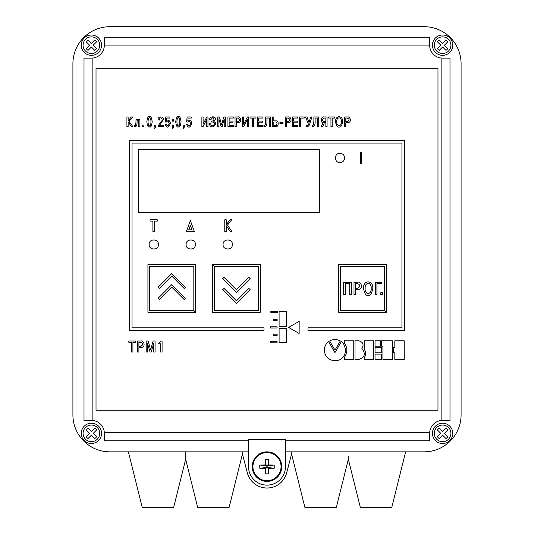 <?xml version="1.0" encoding="UTF-8"?>
<svg xmlns="http://www.w3.org/2000/svg" width="534" height="534" viewBox="0 0 534 534"><rect width="100%" height="100%" fill="white"/><g stroke="black" fill="none" stroke-linecap="round" stroke-linejoin="round"><path stroke-width="0.8" d="M281.785 466.636A14.785 14.785 0 0 0 267 451.844A14.785 14.785 0 0 0 252.215 466.636A14.785 14.785 0 0 0 267 481.421A14.785 14.785 0 0 0 281.785 466.636A14.785 14.785 0 0 1 267 481.421A14.785 14.785 0 0 1 252.215 466.636M267 452.585A14.051 14.051 0 0 0 252.949 466.636A14.051 14.051 0 0 0 267 480.687A14.051 14.051 0 0 0 281.051 466.636A14.051 14.051 0 0 0 267 452.585M265.291 468.345A24.023 2.269 0 0 1 259.798 468.245A22.395 14.024 -90 0 1 259.798 465.027A24.023 2.269 180 0 1 265.291 464.927A24.023 2.269 90 0 1 265.391 459.434A22.395 14.024 0 0 1 267 459.394A22.395 14.024 0 0 1 268.609 459.434L267.861 465.775L268.709 464.927A24.023 2.269 180 0 1 274.202 465.027A22.395 14.024 90 0 1 274.202 468.245A24.023 2.269 0 0 1 268.709 468.345A24.023 2.269 -90 0 1 268.609 473.832A22.395 14.024 180 0 1 267 473.872A22.395 14.024 180 0 1 265.391 473.832L266.139 467.49L265.291 468.345A24.023 2.269 90 0 0 265.391 473.832M268.709 464.927A24.023 2.269 -90 0 0 268.609 459.434M265.291 464.927L266.139 465.775L265.391 459.434M268.709 468.345L267.861 467.49L268.609 473.832M267.861 465.775L266.139 465.775L266.139 467.49L267.861 467.49L267.861 465.775L274.202 465.027M259.798 468.245L266.139 467.49M259.798 465.027L266.139 465.775M274.202 468.245L267.861 467.49M291.571 454.02L286.678 472.804A20.332 20.332 0 0 1 247.322 472.804L242.429 454.02M437.98 410.259L437.98 68.292L96.02 68.292L96.02 410.259L437.98 410.259M279.102 342.735L286.404 342.735L286.404 328.677L279.102 328.677L279.102 342.735M279.102 326.201L286.404 326.201L286.404 311.569L279.102 311.569L279.102 326.201M299.18 321.341L288.627 327.429L299.14 333.476L299.18 321.341M270.478 342.848L277.093 342.848L277.093 341.667L270.478 341.667L270.478 342.848M270.845 312.417L277.466 312.417L277.466 311.235L270.845 311.235L270.845 312.417M270.478 327.996L277.093 327.996L277.093 326.821L270.478 326.821L270.478 327.996M273.335 335.372L277.133 335.372L277.133 334.191L273.335 334.191L273.335 335.372M273.335 320.52L277.133 320.52L277.133 319.339L273.335 319.339L273.335 320.52M128.14 121.064L128.14 116.973L126.918 116.973L126.918 126.585L128.14 126.585L128.14 121.892L131.351 126.585L132.819 126.585L129.115 121.425L132.586 116.973L131.217 116.973L128.14 121.064M135.99 119.609L135.99 122.233C135.356 125.704 134.928 126.858 134.708 125.69L134.708 126.571C134.121 126.104 136.891 128.721 137.084 122.233L137.084 120.464L138.76 120.464L138.76 126.585L139.901 126.585L139.901 119.609L135.99 119.609M142.712 126.585L143.973 126.585L143.973 125.09L142.712 125.09L142.712 126.585M154.646 125.09L154.646 126.585L155.174 126.585L154.646 128.674L155.915 127.052L155.915 125.09L154.646 125.09M163.311 125.503L159.452 125.503L163.337 119.596C164.679 116.319 156.983 115.851 158.157 119.749L159.352 120.037L159.352 119.623C159.659 115.344 165.113 119.863 159.713 123.04L158.131 126.585L163.311 126.585L163.311 125.503M166.434 120.637L166.695 118.061L169.925 118.061L169.925 116.973L165.734 116.973L165.226 122.039L166.381 122.039C167.302 120.424 168.237 120.898 169.178 123.467C168.15 126.218 167.169 126.438 166.228 124.128L165.019 124.128C166.795 128.36 168.57 128.133 170.346 123.454C170.146 119.262 166.341 120.037 166.434 120.637M172.402 121.105L173.663 121.105L173.663 119.609L172.402 119.609L172.402 121.105M172.402 125.09L172.402 126.585L172.923 126.585L172.402 128.674L173.663 127.052L173.663 125.09L172.402 125.09M183.102 125.09L183.102 126.585L183.623 126.585L183.102 128.674L184.37 127.052L184.37 125.09L183.102 125.09M187.834 120.637L188.095 118.061L191.326 118.061L191.326 116.973L187.134 116.973L186.626 122.039L187.781 122.039C188.702 120.424 189.637 120.898 190.585 123.467C189.55 126.218 188.569 126.438 187.628 124.128L186.419 124.128C188.195 128.36 189.971 128.133 191.753 123.454C191.546 119.262 187.741 120.037 187.834 120.637M178.383 126.878C179.604 127.659 180.499 125.957 181.059 121.779C180.499 117.6 179.604 115.905 178.383 116.686C177.161 115.905 176.273 117.6 175.706 121.779C176.273 125.957 177.161 127.659 178.383 126.878M334.972 350.157L340.312 340.959C336.747 339.083 333.196 339.083 329.652 340.959L334.972 350.157M345.631 350.117C344.337 344.764 342.915 341.934 341.359 341.613L334.958 352.6L328.57 341.627C325.873 343.696 324.458 346.526 324.318 350.117C324.939 356.605 328.49 360.156 334.972 360.77C341.346 360.483 344.897 356.926 345.631 350.117M344.377 357.4L344.377 359.522L353.768 359.522L353.768 340.759L344.377 340.759L344.377 342.928C347.641 347.694 347.641 352.52 344.377 357.4M361.898 348.595C364.161 344.584 363.08 341.974 358.654 340.759L355.01 340.759L355.01 359.522L358.654 359.522C364.869 357.44 365.95 353.795 361.898 348.595M364.382 357.52L364.382 359.522L373.767 359.522L373.767 340.759L364.382 340.759L364.382 349.456C366.017 352.08 366.017 354.77 364.382 357.52M375.028 346.206L380.428 346.206L380.428 340.765L375.028 340.765L375.028 346.206M375.028 352.841L381.676 352.841L381.676 347.467L375.028 347.467L375.028 352.841M375.028 359.529L381.676 359.529L381.676 354.089L375.028 354.089L375.028 359.529M381.67 346.206L382.925 346.206L382.925 359.529L392.31 359.529L392.31 340.765L381.67 340.765L381.67 346.206M393.565 352.841L394.826 352.841L394.826 359.536L404.205 359.536L404.205 340.772L394.826 340.772L394.826 347.467L393.565 347.467L393.565 352.841M149.52 126.878C150.742 127.659 151.629 125.957 152.197 121.779C151.629 117.6 150.742 115.905 149.52 116.686C148.298 115.905 147.404 117.6 146.843 121.779C147.404 125.957 148.298 127.659 149.52 126.878M203.1 124.248L203.1 116.973L201.879 116.973L201.879 126.585L203.074 126.585L206.751 119.249L206.751 126.585L207.973 126.585L207.973 116.973L206.765 116.973L203.1 124.248M213.88 121.505L215.322 119.376C216.363 115.484 208.44 116.566 209.608 119.636L210.83 119.636L212.505 117.767C214.294 116.859 214.381 121.979 212.592 120.984L211.738 120.984L211.738 122.066L212.672 122.066C217.498 122.927 211.23 128.694 210.71 123.634L209.488 123.634C209.642 125.85 210.723 126.932 212.726 126.878C216.203 124.822 216.59 123.034 213.88 121.505M386.329 312.29L386.329 264.624L338.669 264.624L338.669 312.29L386.229 312.29L384.453 310.514L340.445 310.514L340.445 266.399L384.553 266.399L384.553 310.514L386.329 312.29M345.224 283.614L349.723 283.614L349.723 294.708L351.319 294.708L351.319 282.206L343.636 282.206L343.636 294.708L345.224 294.708L345.224 283.614M353.995 282.206L353.995 294.708L355.584 294.708L355.584 289.728L357.727 289.728C364.088 289.475 361.077 281.024 357.84 282.206L353.995 282.206M376.931 283.614L381.703 283.614L381.703 282.206L375.342 282.206L375.342 294.708L376.931 294.708L376.931 283.614M382.437 294.708L382.437 292.759L380.795 292.759L380.795 294.708L382.437 294.708M131.524 352.053L132.926 352.053L132.926 342.261L135.636 342.261L135.636 341.019L128.814 341.019L128.814 342.261L131.524 342.261L131.524 352.053M152.904 231.509L154.393 231.509L154.393 221.109L157.276 221.109L157.276 219.781L150.021 219.781L150.021 221.109L152.904 221.109L152.904 231.509M226.262 219.781L224.774 219.781L224.774 231.509L226.262 231.509L226.262 225.782L230.187 231.509L231.976 231.509L227.451 225.208L231.689 219.781L230.014 219.781L226.262 224.774L226.262 219.781M186.386 231.509L194.349 231.509L190.371 220.615L186.386 231.509M232.377 244.485C232.684 238.478 222.765 238.478 223.072 244.485C222.765 250.493 232.684 250.493 232.377 244.485M158.444 244.485C158.745 238.478 148.832 238.478 149.133 244.485C148.826 250.493 158.745 250.493 158.444 244.485M195.411 244.485C195.718 238.478 185.799 238.478 186.106 244.485C185.799 250.493 195.718 250.493 195.411 244.485M137.498 352.053L138.9 352.053L138.9 347.654L140.789 347.654C146.396 347.434 143.746 339.978 140.889 341.019L137.498 341.019L137.498 352.053M221.076 126.585L222.091 126.585L224.233 119.089L224.233 126.585L225.455 126.585L225.455 116.973L223.753 116.973L221.583 124.622L219.414 116.973L217.712 116.973L217.712 126.585L218.933 126.585L218.893 119.089L221.076 126.585M229.153 121.078L229.153 118.061L233.365 118.061L233.365 116.973L227.931 116.973L227.931 126.585L233.492 126.585L233.492 125.503L229.153 125.503L229.153 122.166L232.984 122.166L232.984 121.078L229.153 121.078M235.033 116.973L235.033 126.585L236.255 126.585L236.255 122.753L237.897 122.753C242.79 122.56 240.474 116.065 237.984 116.973L235.033 116.973M243.684 124.248L243.684 116.973L242.463 116.973L242.463 126.585L243.658 126.585L247.335 119.249L247.335 126.585L248.557 126.585L248.557 116.973L247.349 116.973L243.684 124.248M252.402 118.061L252.402 126.585L253.623 126.585L253.623 118.061L255.986 118.061L255.986 116.973L250.039 116.973L250.039 118.061L252.402 118.061M258.69 121.078L258.69 118.061L262.908 118.061L262.908 116.973L257.468 116.973L257.468 126.585L263.035 126.585L263.035 125.503L258.69 125.503L258.69 122.166L262.521 122.166L262.521 121.078L258.69 121.078M266.933 121.378L266.933 118.061L269.323 118.061L269.323 126.585L270.544 126.585L270.544 116.973L265.712 116.973L265.712 121.105C265.465 124.843 264.891 126.284 263.99 125.417L263.99 126.571C266.166 126.625 267.147 124.889 266.933 121.378M273.829 116.973L272.6 116.973L272.6 126.585L275.684 126.585C278.655 127.573 279.355 120.23 275.684 120.884L273.829 120.884L273.829 116.973M279.936 123.494L282.933 123.494L282.933 122.326L279.936 122.326L279.936 123.494M285.323 116.973L285.323 126.585L286.544 126.585L286.544 122.753L288.193 122.753C293.079 122.56 290.763 116.065 288.273 116.973L285.323 116.973M339.978 162.596C342.815 162.329 344.37 160.781 344.637 157.944C344.37 155.107 342.815 153.552 339.978 153.285C333.97 152.984 333.97 162.897 339.978 162.596M222.771 278.594L236.455 292.278L250.146 278.581L248.891 277.326L236.455 289.768L224.026 277.34L222.771 278.594M222.771 289.668L236.455 303.345L250.146 289.655L248.891 288.4L236.455 300.836L224.026 288.413L222.771 289.668M212.625 264.624L212.625 312.29L260.292 312.29L260.292 264.624L212.732 264.624L214.508 266.399L258.516 266.399L258.516 310.514L214.401 310.514L214.401 266.399L212.625 264.624M363.48 288.453C364.669 293.92 366.224 296.13 368.16 295.088C370.095 296.13 371.657 293.92 372.839 288.453C372.946 284.475 371.384 282.266 368.16 281.825C364.942 282.266 363.38 284.475 363.48 288.453M185.452 298.319L171.768 284.635L158.077 298.332L159.332 299.587L171.768 287.145L184.197 299.574L185.452 298.319M185.452 287.245L171.768 273.568L158.077 287.259L159.332 288.514L171.768 276.078L184.197 288.5L185.452 287.245M195.591 312.29L195.591 264.624L147.931 264.624L147.931 312.29L195.491 312.29L193.715 310.514L149.707 310.514L149.707 266.399L193.822 266.399L193.822 310.514L195.591 312.29M150.041 352.053L151.209 352.053L153.665 343.449L153.665 352.053L155.074 352.053L155.074 341.019L153.118 341.019L150.628 349.797L148.138 341.019L146.183 341.019L146.183 352.053L147.584 352.053L147.538 343.449L150.041 352.053M293.567 121.078L293.567 118.061L297.778 118.061L297.778 116.973L292.338 116.973L292.338 126.585L297.905 126.585L297.905 125.503L293.567 125.503L293.567 122.166L297.391 122.166L297.391 121.078L293.567 121.078M300.662 118.061L304.327 118.061L304.327 116.973L299.44 116.973L299.44 126.585L300.662 126.585L300.662 118.061M308.999 122.546L307.01 116.973L305.588 116.973L308.365 124.195C307.704 125.757 307.09 126.151 306.509 125.377L306.509 126.545C306.99 127.439 307.964 126.885 309.426 124.869L311.909 116.973L310.648 116.973L308.999 122.546M360.343 163.804L361.338 163.804L361.338 152.711L360.343 152.711L360.343 163.804M160.681 343.762L160.681 352.053L162.082 352.053L162.082 341.019L161.014 341.019L158.758 342.988L158.758 343.762L160.681 343.762M315.107 121.378L315.107 118.061L317.496 118.061L317.496 126.585L318.725 126.585L318.725 116.973L313.885 116.973L313.885 121.105C313.638 124.843 313.064 126.284 312.17 125.417L312.17 126.571C314.346 126.625 315.327 124.889 315.107 121.378M325.847 122.767L325.847 126.585L327.075 126.585L327.075 116.973L323.964 116.973C320.7 116.011 320.467 123.227 323.197 122.633L321.208 126.585L322.636 126.585L324.418 122.767L325.847 122.767M138.533 212.472L319.679 212.472L319.679 149.62L138.533 149.62L138.533 212.472M330.96 118.061L330.96 126.585L332.181 126.585L332.181 118.061L334.544 118.061L334.544 116.973L328.597 116.973L328.597 118.061L330.96 118.061M344.597 116.973L344.597 126.585L345.818 126.585L345.818 122.753L347.467 122.753C352.353 122.56 350.044 116.065 347.547 116.973L344.597 116.973M335.479 121.779C336.387 125.977 337.588 127.679 339.077 126.878C340.565 127.679 341.76 125.977 342.674 121.779C342.748 118.722 341.553 117.026 339.077 116.686C336.6 117.026 335.399 118.722 335.479 121.779M307.984 330.379L404.532 330.379L404.532 140.475L129.448 140.475L129.448 330.379L263.99 330.379L263.99 327.789L132.038 327.789L132.038 143.059L401.942 143.059L401.942 327.789L307.984 327.789L307.984 330.379M336.754 121.779C336.547 123.875 337.321 125.216 339.077 125.79C340.832 125.216 341.606 123.875 341.393 121.779C341.56 119.603 340.792 118.268 339.077 117.767C337.361 118.268 336.587 119.603 336.754 121.779M345.818 118.061L345.818 121.672L347.354 121.672C349.643 120.35 349.643 119.149 347.354 118.061L345.818 118.061M325.847 118.061L324.051 118.061C321.875 119.362 321.922 120.571 324.185 121.685L325.847 121.685L325.847 118.061M365.143 288.453C364.869 291.184 365.877 292.926 368.16 293.673C370.442 292.926 371.45 291.184 371.183 288.453C371.397 285.63 370.396 283.888 368.16 283.24C365.93 283.888 364.922 285.63 365.143 288.453M286.544 118.061L286.544 121.672L288.08 121.672C290.369 120.35 290.369 119.149 288.08 118.061L286.544 118.061M273.829 121.972L273.829 125.503L275.531 125.503C276.999 126.284 277.867 121.458 275.431 121.972L273.829 121.972M236.255 118.061L236.255 121.672L237.79 121.672C240.08 120.35 240.08 119.149 237.79 118.061L236.255 118.061M140.662 342.261L138.9 342.261L138.9 346.412L140.662 346.412C143.292 344.897 143.292 343.516 140.662 342.261M191.973 229.847L190.371 225.461L188.762 229.847L191.973 229.847M355.584 283.614L355.584 288.313L357.586 288.313C360.563 286.598 360.563 285.029 357.586 283.614L355.584 283.614M149.52 125.844C150.361 126.131 150.848 124.776 150.988 121.779C150.848 118.782 150.361 117.427 149.52 117.714C148.679 117.427 148.185 118.782 148.052 121.779C148.185 124.776 148.679 126.131 149.52 125.844M178.383 125.844C179.224 126.131 179.718 124.776 179.851 121.779C179.718 118.782 179.224 117.427 178.383 117.714C177.542 117.427 177.054 118.782 176.914 121.779C177.054 124.776 177.542 126.131 178.383 125.844M285.483 466.636L285.483 451.844L424.116 451.844A36.966 36.966 0 0 0 461.089 414.878L461.089 63.666A36.966 36.966 0 0 0 424.116 26.7L109.884 26.7A36.966 36.966 0 0 0 72.911 63.666L72.911 414.878A36.966 36.966 0 0 0 109.884 451.844L248.517 451.844L248.517 466.636A18.483 18.483 0 0 0 267 485.119A18.483 18.483 0 0 0 285.483 466.636L285.483 439.462L248.517 439.462L248.517 466.636M285.483 440.757L429.663 440.757L429.683 432.613A12.936 12.936 0 0 1 441.852 420.445L441.852 58.099A12.936 12.936 0 0 1 429.683 45.931L429.663 37.794L104.337 37.794L104.317 45.931A12.936 12.936 0 0 1 92.148 58.099L84.005 58.126L84.005 420.425L92.148 420.445A12.936 12.936 0 0 1 104.317 432.613L104.337 440.757L248.517 440.757M441.852 420.445L449.995 420.425L449.995 58.126L441.852 58.099M104.317 432.613L429.683 432.613M429.683 45.931L104.317 45.931M92.148 58.099L92.148 420.445M91.394 423.195A10.166 10.166 0 0 1 101.56 433.361A10.166 10.166 0 0 1 91.394 443.527A10.166 10.166 0 0 1 81.228 433.361A10.166 10.166 0 0 1 91.394 423.195A10.166 10.166 0 0 0 81.228 433.361A10.166 10.166 0 0 0 91.394 443.527M94.752 438.548A6.174 6.174 0 0 0 96.581 436.719L93.223 433.361L96.581 430.01A6.174 6.174 0 0 0 94.752 428.175L91.394 431.532L88.043 428.175A6.174 6.174 0 0 0 86.214 430.01L89.565 433.361L86.214 436.719A6.174 6.174 0 0 0 88.043 438.548L91.394 435.19L94.752 438.548M442.606 423.195A10.166 10.166 0 0 1 452.772 433.361A10.166 10.166 0 0 1 442.606 443.527A10.166 10.166 0 0 1 432.44 433.361A10.166 10.166 0 0 1 442.606 423.195A10.166 10.166 0 0 0 432.44 433.361A10.166 10.166 0 0 0 442.606 443.527M445.957 438.548A6.174 6.174 0 0 0 447.786 436.719L444.435 433.361L447.786 430.01A6.174 6.174 0 0 0 445.957 428.175L442.606 431.532L439.248 428.175A6.174 6.174 0 0 0 437.419 430.01L440.777 433.361L437.419 436.719A6.174 6.174 0 0 0 439.248 438.548L442.606 435.19L445.957 438.548M91.394 35.017A10.166 10.166 0 0 1 101.56 45.183A10.166 10.166 0 0 1 91.394 55.349A10.166 10.166 0 0 1 81.228 45.183A10.166 10.166 0 0 1 91.394 35.017A10.166 10.166 0 0 0 81.228 45.183A10.166 10.166 0 0 0 91.394 55.349M94.752 50.37A6.174 6.174 0 0 0 96.581 48.541L93.223 45.183L96.581 41.832A6.174 6.174 0 0 0 94.752 40.003L91.394 43.354L88.043 40.003A6.174 6.174 0 0 0 86.214 41.832L89.565 45.183L86.214 48.541A6.174 6.174 0 0 0 88.043 50.37L91.394 47.012L94.752 50.37M442.606 35.017A10.166 10.166 0 0 1 452.772 45.183A10.166 10.166 0 0 1 442.606 55.349A10.166 10.166 0 0 1 432.44 45.183A10.166 10.166 0 0 1 442.606 35.017A10.166 10.166 0 0 0 432.44 45.183A10.166 10.166 0 0 0 442.606 55.349M445.957 50.37A6.174 6.174 0 0 0 447.786 48.541L444.435 45.183L447.786 41.832A6.174 6.174 0 0 0 445.957 40.003L442.606 43.354L439.248 40.003A6.174 6.174 0 0 0 437.419 41.832L440.777 45.183L437.419 48.541A6.174 6.174 0 0 0 439.248 50.37L442.606 47.012L445.957 50.37M128.367 451.844L142.191 507.3L173.69 507.3L185.665 459.26L185.665 451.844L185.665 457.751M185.665 459.26L197.647 507.3L229.146 507.3L242.97 451.844M405.633 451.844L391.809 507.3L360.31 507.3L348.335 459.26L336.353 507.3L304.854 507.3L291.03 451.844M348.335 458.779L348.335 456.857M348.335 456.376L348.335 459.26M376.056 451.844L424.116 451.844M72.911 63.666L72.911 414.878M109.884 451.844L157.944 451.844M461.089 414.878L461.089 63.666M424.116 26.7L109.884 26.7M91.394 441.678A8.317 8.317 0 0 0 99.711 433.361A8.317 8.317 0 0 0 91.394 425.044A8.317 8.317 0 0 0 83.077 433.361A8.317 8.317 0 0 0 91.394 441.678M442.606 441.678A8.317 8.317 0 0 0 450.923 433.361A8.317 8.317 0 0 0 442.606 425.044A8.317 8.317 0 0 0 434.289 433.361A8.317 8.317 0 0 0 442.606 441.678M91.394 53.5A8.317 8.317 0 0 0 99.711 45.183A8.317 8.317 0 0 0 91.394 36.866A8.317 8.317 0 0 0 83.077 45.183A8.317 8.317 0 0 0 91.394 53.5M442.606 53.5A8.317 8.317 0 0 0 450.923 45.183A8.317 8.317 0 0 0 442.606 36.866A8.317 8.317 0 0 0 434.289 45.183A8.317 8.317 0 0 0 442.606 53.5"/></g></svg>

